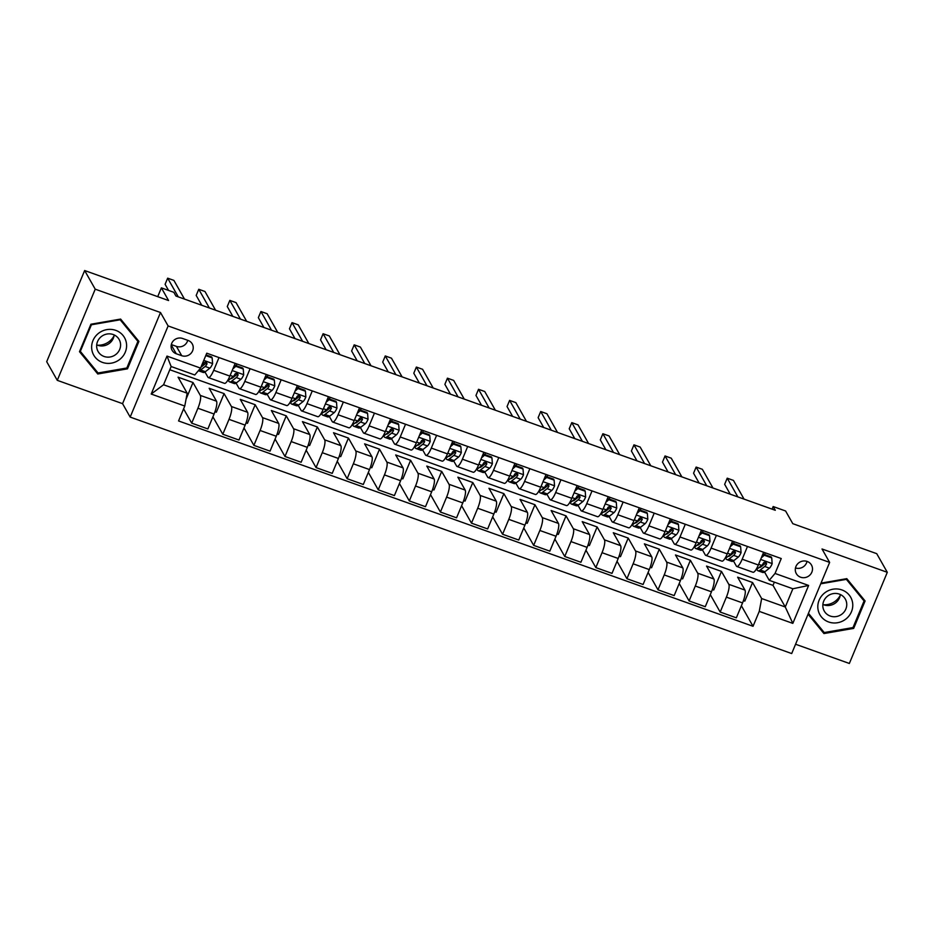 <?xml version="1.0" encoding="UTF-8"?>
<svg xmlns="http://www.w3.org/2000/svg" width="934" height="934" viewBox="0 0 934 934"><rect width="100%" height="100%" fill="white"/><g stroke="black" fill="none" stroke-linecap="round" stroke-linejoin="round"><path stroke-width="1.4" d="M807.174 561.451A8.71 8.266 150.4 0 0 796.317 573.628A8.71 8.266 150.4 0 0 810.292 574.655A8.71 8.266 150.4 0 0 807.174 561.451M795.57 644.238L849.356 663.467L887.3 572.308L876.722 553.664L792.791 523.67L785.599 510.991L773.165 506.543L772.079 509.135M130.176 417.089L791.693 653.555L829.637 562.396L168.12 325.943L130.176 417.089L122.564 403.663L160.496 312.516L95.221 289.178L57.278 380.336L122.564 403.663M57.278 380.336L46.7 361.692L84.644 270.533L168.575 300.538L161.384 287.859L157.718 296.662M95.221 289.178L84.644 270.533M161.384 287.859L173.817 292.307L175.931 296.031L775.278 510.279L773.165 506.543M176.257 353.752L181.721 355.702A8.441 8.009 150.4 0 0 192.241 343.899A8.441 8.009 150.4 0 0 188.084 340.431L182.609 338.482A8.441 8.009 150.4 0 0 172.09 350.285A8.441 8.009 150.4 0 0 176.257 353.752L171.249 344.926M184.769 406.045L151.203 394.043L166.988 356.099L200.565 368.101L194.774 374.978L171.144 366.525L163.555 384.761L187.185 393.202L184.769 406.045L178.569 420.942L753.038 626.294L741.374 605.734M169.801 369.747L773.013 585.373L785.284 606.995L792.873 588.77L769.242 580.318L775.045 573.453L781.244 558.544L206.764 353.192L200.565 368.101M775.045 573.453L808.611 585.455L792.826 623.387L759.249 611.385L753.038 626.294M160.496 312.516L168.12 325.943M887.3 572.308L822.013 548.982L829.637 562.396M769.242 580.318L764.537 572.017M747.48 546.472L742.18 559.209A10.893 2.65 109.7 0 1 736.821 566.483A10.893 2.65 109.7 0 1 736.377 566.074L733.447 560.914M716.39 535.357L711.089 548.095A10.893 2.65 109.7 0 1 705.73 555.368A10.893 2.65 109.7 0 1 705.298 554.959L702.368 549.799M685.299 524.254L679.999 536.98A10.893 2.65 109.7 0 1 674.64 544.253A10.893 2.65 109.7 0 1 674.208 543.857L671.277 538.684M654.22 513.14L648.92 525.865A10.893 2.65 109.7 0 1 643.561 533.139A10.893 2.65 109.7 0 1 643.117 532.742L640.187 527.57M623.13 502.025L617.829 514.762A10.893 2.65 109.7 0 1 612.471 522.036A10.893 2.65 109.7 0 1 612.039 521.627L609.108 516.467M592.039 490.91L586.739 503.648A10.893 2.65 109.7 0 1 581.38 510.921A10.893 2.65 109.7 0 1 580.948 510.513L578.018 505.352M560.96 479.807L555.66 492.533A10.893 2.65 109.7 0 1 550.301 499.807A10.893 2.65 109.7 0 1 549.869 499.41L546.927 494.238M529.87 468.693L524.569 481.419A10.893 2.65 109.7 0 1 519.211 488.692A10.893 2.65 109.7 0 1 518.779 488.295L515.848 483.123M498.779 457.578L493.491 470.316A10.893 2.65 109.7 0 1 488.132 477.589A10.893 2.65 109.7 0 1 487.688 477.181L484.758 472.02M467.701 446.464L462.4 459.201A10.893 2.65 109.7 0 1 457.041 466.475A10.893 2.65 109.7 0 1 456.609 466.066L453.667 460.906M436.61 435.361L431.31 448.087A10.893 2.65 109.7 0 1 425.951 455.36A10.893 2.65 109.7 0 1 425.519 454.963L422.588 449.791M405.531 424.246L400.231 436.972A10.893 2.65 109.7 0 1 394.872 444.245A10.893 2.65 109.7 0 1 394.428 443.848L391.498 438.676M374.441 413.132L369.14 425.857A10.893 2.65 109.7 0 1 363.781 433.131A10.893 2.65 109.7 0 1 363.349 432.734L360.419 427.562M343.35 402.017L338.05 414.754A10.893 2.65 109.7 0 1 332.691 422.028A10.893 2.65 109.7 0 1 332.259 421.619L329.328 416.459M312.271 390.902L306.971 403.64A10.893 2.65 109.7 0 1 301.612 410.913A10.893 2.65 109.7 0 1 301.168 410.505L298.238 405.344M281.181 379.799L275.88 392.525A10.893 2.65 109.7 0 1 270.521 399.799A10.893 2.65 109.7 0 1 270.089 399.402L267.159 394.23M250.09 368.685L244.79 381.411A10.893 2.65 109.7 0 1 239.431 388.684A10.893 2.65 109.7 0 1 238.999 388.287L236.068 383.115M219.011 357.57L213.711 370.308A10.893 2.65 109.7 0 1 208.352 377.581A10.893 2.65 109.7 0 1 207.908 377.173L204.978 372.012M773.013 585.373L774.356 582.151M186.053 399.203L192.999 382.508L178.079 377.173L187.185 393.202M192.999 382.508L200.32 395.409A10.893 2.65 109.7 0 1 197.915 408.24L191.715 423.149L183.601 408.847M214.96 411.719L216.349 412.209L224.09 393.611L209.169 388.275L216.49 401.176A10.893 2.65 109.7 0 1 214.084 414.019L207.873 428.928L191.715 423.149M224.09 393.611L231.41 406.512A10.893 2.65 109.7 0 1 229.005 419.354L222.794 434.252L212.905 416.833M246.051 422.833L247.44 423.324L255.18 404.726L240.26 399.39L247.58 412.291A10.893 2.65 109.7 0 1 245.163 425.133L238.964 440.031L222.794 434.252M255.18 404.726L262.501 417.626A10.893 2.65 109.7 0 1 260.084 430.469L253.885 445.366L243.996 427.947M277.129 433.948L278.519 434.438L286.259 415.84L271.339 410.505L278.659 423.406A10.893 2.65 109.7 0 1 276.254 436.248L270.054 451.145L253.885 445.366M286.259 415.84L293.58 428.741A10.893 2.65 109.7 0 1 291.175 441.572L284.975 456.481L275.086 439.05M308.22 445.051L309.609 445.553L317.35 426.955L302.429 421.619L309.749 434.52A10.893 2.65 109.7 0 1 307.344 447.351L301.133 462.26L284.975 456.481M317.35 426.955L324.67 439.856A10.893 2.65 109.7 0 1 322.265 452.686L316.054 467.595L306.165 450.165M339.311 456.166L340.7 456.668L348.44 438.058L333.52 432.734L340.84 445.635A10.893 2.65 109.7 0 1 338.423 458.466L332.224 473.375L316.054 467.595M348.44 438.058L355.761 450.959A10.893 2.65 109.7 0 1 353.344 463.801L347.144 478.71L337.256 461.279M370.389 467.28L371.779 467.771L379.519 449.172L364.599 443.837L371.919 456.738A10.893 2.65 109.7 0 1 369.514 469.58L363.303 484.477L347.144 478.71M379.519 449.172L386.839 462.073A10.893 2.65 109.7 0 1 384.434 474.916L378.235 489.813L368.346 472.394M401.48 478.395L402.869 478.885L410.61 460.287L395.689 454.951L403.009 467.852A10.893 2.65 109.7 0 1 400.604 480.695L394.393 495.592L378.235 489.813M410.61 460.287L417.93 473.188A10.893 2.65 109.7 0 1 415.525 486.03L409.314 500.928L399.425 483.508M432.57 489.498L433.948 490L441.7 471.401L426.78 466.066L434.1 478.967A10.893 2.65 109.7 0 1 431.683 491.798L425.484 506.707L409.314 500.928M441.7 471.401L449.021 484.302A10.893 2.65 109.7 0 1 446.604 497.133L440.404 512.042L430.516 494.611M463.649 500.612L465.039 501.114L472.779 482.516L457.858 477.181L465.179 490.081A10.893 2.65 109.7 0 1 462.774 502.912L456.563 517.821L440.404 512.042M472.779 482.516L480.099 495.417A10.893 2.65 109.7 0 1 477.694 508.248L471.483 523.157L461.606 505.726M494.74 511.727L496.129 512.217L503.87 493.619L488.949 488.284L496.269 501.184A10.893 2.65 109.7 0 1 493.853 514.027L487.653 528.936L471.483 523.157M503.87 493.619L511.19 506.52A10.893 2.65 109.7 0 1 508.785 519.362L502.574 534.26L492.685 516.841M525.83 522.842L527.208 523.332L534.96 504.734L520.028 499.398L527.348 512.299A10.893 2.65 109.7 0 1 524.943 525.141L518.744 540.039L502.574 534.26M534.96 504.734L542.28 517.634A10.893 2.65 109.7 0 1 539.864 530.477L533.664 545.374L523.776 527.955M556.909 533.956L558.298 534.446L566.039 515.848L551.118 510.513L558.439 523.414A10.893 2.65 109.7 0 1 556.034 536.256L549.822 551.153L533.664 545.374M566.039 515.848L573.359 528.749A10.893 2.65 109.7 0 1 570.954 541.58L564.743 556.489L554.854 539.058M588 545.059L589.389 545.561L597.13 526.963L582.209 521.627L589.529 534.528A10.893 2.65 109.7 0 1 587.112 547.359L580.913 562.268L564.743 556.489M597.13 526.963L604.45 539.864A10.893 2.65 109.7 0 1 602.033 552.694L595.834 567.603L585.945 550.173M619.09 556.174L620.468 556.676L628.208 538.066L613.288 532.742L620.608 545.643A10.893 2.65 109.7 0 1 618.203 558.474L612.004 573.383L595.834 567.603M628.208 538.066L635.529 550.967A10.893 2.65 109.7 0 1 633.124 563.809L626.924 578.718L617.035 561.287M650.169 567.288L651.558 567.779L659.299 549.18L644.378 543.845L651.699 556.746A10.893 2.65 109.7 0 1 649.293 569.588L643.082 584.486L626.924 578.718M659.299 549.18L666.619 562.081A10.893 2.65 109.7 0 1 664.214 574.924L658.003 589.821L648.114 572.402M681.26 578.403L682.649 578.893L690.389 560.295L675.469 554.959L682.789 567.86A10.893 2.65 109.7 0 1 680.372 580.703L674.173 595.6L658.003 589.821M690.389 560.295L697.71 573.196A10.893 2.65 109.7 0 1 695.293 586.027L689.094 600.936L679.205 583.505M712.338 589.506L713.728 590.008L721.468 571.41L706.548 566.074L713.868 578.975A10.893 2.65 109.7 0 1 711.463 591.806L705.263 606.715L689.094 600.936M721.468 571.41L728.789 584.31A10.893 2.65 109.7 0 1 726.383 597.141L720.184 612.05L710.295 594.619M743.429 600.62L744.818 601.122L752.559 582.512L737.638 577.189L744.958 590.09A10.893 2.65 109.7 0 1 742.553 602.92L736.342 617.829L720.184 612.05M752.559 582.512L761.654 598.554L785.284 606.995L792.826 623.387M235.17 363.349L229.869 376.075A10.893 2.65 109.7 0 1 224.51 383.36L208.352 377.581M266.26 374.464L260.96 387.19A10.893 2.65 109.7 0 1 255.601 394.463L239.431 388.684M297.351 385.579L292.05 398.304A10.893 2.65 109.7 0 1 286.691 405.578L270.521 399.799M328.429 396.681L323.129 409.419A10.893 2.65 109.7 0 1 317.77 416.692L301.612 410.913M359.52 407.796L354.219 420.534A10.893 2.65 109.7 0 1 348.861 427.807L332.691 422.028M390.599 418.911L385.31 431.636A10.893 2.65 109.7 0 1 379.951 438.91L363.781 433.131M421.689 430.025L416.389 442.751A10.893 2.65 109.7 0 1 411.03 450.025L394.872 444.245M452.78 441.128L447.479 453.866A10.893 2.65 109.7 0 1 442.121 461.139L425.951 455.36M483.859 452.243L478.558 464.98A10.893 2.65 109.7 0 1 473.199 472.254L457.041 466.475M514.949 463.357L509.649 476.083A10.893 2.65 109.7 0 1 504.29 483.357L488.132 477.589M546.04 474.472L540.739 487.198A10.893 2.65 109.7 0 1 535.38 494.471L519.211 488.692M577.119 485.587L571.818 498.312A10.893 2.65 109.7 0 1 566.459 505.586L550.301 499.807M608.209 496.69L602.909 509.427A10.893 2.65 109.7 0 1 597.55 516.7L581.38 510.921M639.3 507.804L633.999 520.542A10.893 2.65 109.7 0 1 628.64 527.815L612.471 522.036M670.379 518.919L665.078 531.644A10.893 2.65 109.7 0 1 659.719 538.918L643.561 533.139M701.469 530.033L696.169 542.759A10.893 2.65 109.7 0 1 690.81 550.033L674.64 544.253M732.548 541.136L727.259 553.874A10.893 2.65 109.7 0 1 721.9 561.147L705.73 555.368M759.249 611.385L761.654 598.554M763.638 552.251L758.338 564.988A10.893 2.65 109.7 0 1 752.979 572.262L736.821 566.483M171.144 366.525L166.988 356.099M163.555 384.761L151.203 394.043M808.611 585.455L792.873 588.77M171.331 344.564L176.433 346.386A8.441 8.009 150.4 0 0 187.722 340.303M795.476 567.942A8.71 8.266 150.4 0 0 807.023 561.392M97.778 373.985L127.491 368.837L138.909 341.389L120.626 319.078L90.913 324.226L79.483 351.686L97.778 373.985L96.26 370.81M808.073 614.198L823.951 633.556L853.664 628.407L865.094 600.959L846.799 578.66L821.009 583.131M79.752 351.044L95.992 370.856M126.907 367.821L127.491 368.837M808.342 613.556L822.434 630.38M853.081 627.391L853.664 628.407M822.177 630.427L823.951 633.556M205.772 355.597L212.17 357.885L212.602 363.7A7.215 1.763 109.7 0 1 209.881 368.148L205.398 371.697A20.828 5.079 109.7 0 1 203.168 372.433L198.452 370.74A20.828 5.079 -70.3 0 0 200.682 370.016L205.153 366.455A7.215 1.763 -70.3 0 0 207.056 363.77L206.075 361.797L204.079 362.707A7.215 1.763 109.7 0 1 202.164 365.392L201.452 365.953M203.145 365.486A17.291 4.215 109.7 0 1 203.192 364.213M212.17 357.885L211.621 356.916L206.052 354.92M178.277 296.872L167.665 278.169L173.887 280.387L184.5 299.102M207.056 363.77L206.449 362.696A3.678 0.899 109.7 0 1 205.97 363.244L201.487 366.805A17.291 4.215 109.7 0 1 200.95 367.179M168.564 290.427L165.096 284.321L167.665 278.169M243.26 369L242.712 368.031L235.251 365.357L235.8 366.326L243.26 369L243.692 374.814A7.215 1.763 109.7 0 1 240.96 379.262L236.489 382.812A20.828 5.079 109.7 0 1 234.259 383.547L229.53 381.854A20.828 5.079 -70.3 0 0 231.76 381.13L236.244 377.569A7.215 1.763 -70.3 0 0 238.147 374.884L237.154 372.911L235.158 373.81A7.215 1.763 109.7 0 1 233.255 376.495L228.783 380.056A20.828 5.079 109.7 0 1 227.487 380.792M234.224 376.6A17.291 4.215 109.7 0 1 234.271 375.328M236.244 365.719A17.291 4.215 109.7 0 1 236.816 363.933M235.8 366.326L232.835 368.965M233.804 366.653L235.251 365.357M209.368 307.987L198.755 289.283L204.966 291.501L215.579 310.205M228.398 380.336A20.828 5.079 -70.3 0 0 229.53 381.854M238.147 374.884L237.54 373.81A3.678 0.899 109.7 0 1 237.049 374.359L232.578 377.92A17.291 4.215 109.7 0 1 230.721 378.515L230.721 378.515M201.767 305.266L196.187 295.436L198.755 289.283M274.339 380.115L273.79 379.146L266.33 376.472L266.879 377.441L274.339 380.115L274.783 385.929A7.215 1.763 109.7 0 1 272.051 390.365L267.579 393.926A20.828 5.079 109.7 0 1 265.349 394.65L260.621 392.969A20.828 5.079 -70.3 0 0 262.851 392.233L267.322 388.684A7.215 1.763 -70.3 0 0 269.237 385.987L268.245 384.014L266.248 384.925A7.215 1.763 109.7 0 1 264.345 387.61L259.862 391.171A20.828 5.079 109.7 0 1 258.566 391.895M265.314 387.715A17.291 4.215 109.7 0 1 265.361 386.431M267.334 376.834A17.291 4.215 109.7 0 1 267.895 375.048M266.879 377.441L263.925 380.08M264.882 377.756L266.33 376.472M240.447 319.101L229.834 300.386L236.057 302.616L246.669 321.319M259.477 391.451A20.828 5.079 -70.3 0 0 260.621 392.969M269.237 385.987L268.618 384.925A3.678 0.899 109.7 0 1 268.14 385.473L263.657 389.023A17.291 4.215 109.7 0 1 261.812 389.63A17.291 4.215 109.7 0 1 261.8 389.63M232.858 316.381L227.277 306.55L229.834 300.386M305.43 391.218L304.881 390.249L297.421 387.587L297.969 388.556L305.43 391.218L305.862 397.032A7.215 1.763 109.7 0 1 303.141 401.48L298.658 405.041A20.828 5.079 109.7 0 1 296.428 405.765L291.712 404.083A20.828 5.079 -70.3 0 0 293.93 403.348L298.413 399.787A7.215 1.763 -70.3 0 0 300.316 397.102L299.335 395.129L297.339 396.039A7.215 1.763 109.7 0 1 295.424 398.725L290.953 402.285A20.828 5.079 109.7 0 1 289.657 403.009M296.405 398.83A17.291 4.215 109.7 0 1 296.452 397.545M298.413 387.937A17.291 4.215 109.7 0 1 298.985 386.162M297.969 388.556L295.004 391.194M295.973 388.871L297.421 387.587M271.537 330.216L260.925 311.501L267.136 313.731L277.76 332.434M290.567 402.566A20.828 5.079 -70.3 0 0 291.712 404.083M300.316 397.102L299.709 396.028A3.678 0.899 109.7 0 1 299.23 396.588L294.747 400.137A17.291 4.215 109.7 0 1 292.902 400.744A17.291 4.215 109.7 0 1 292.891 400.744M263.937 327.495L258.356 317.665L260.925 311.501M336.52 402.332L335.971 401.363L328.499 398.701L329.06 399.67L336.52 402.332L336.952 408.146A7.215 1.763 109.7 0 1 334.22 412.594L329.749 416.155A20.828 5.079 109.7 0 1 327.519 416.879L322.79 415.186A20.828 5.079 -70.3 0 0 325.02 414.462L329.504 410.902A7.215 1.763 -70.3 0 0 331.407 408.216L330.414 406.243L328.418 407.154A7.215 1.763 109.7 0 1 326.515 409.839L322.043 413.388A20.828 5.079 109.7 0 1 320.736 414.124M327.484 409.944A17.291 4.215 109.7 0 1 327.53 408.66M329.504 399.052A17.291 4.215 109.7 0 1 330.064 397.277M329.06 399.67L326.094 402.297M327.063 399.986L328.499 398.701M302.628 341.319L292.015 322.615L298.226 324.834L308.839 343.549M321.646 413.68A20.828 5.079 -70.3 0 0 322.79 415.186M331.407 408.216L330.799 407.142A3.678 0.899 109.7 0 1 330.309 407.691L325.838 411.252A17.291 4.215 109.7 0 1 323.981 411.859L323.981 411.859M295.027 338.61L289.447 328.78L292.015 322.615M126.452 343.385A17.699 16.8 150.4 0 0 106.803 329.632A17.699 16.8 150.4 0 0 91.789 349.386A17.699 16.8 150.4 0 0 111.426 363.139A17.699 16.8 150.4 0 0 126.452 343.385M120.486 343.443A12.119 11.5 150.4 0 0 119.155 339.521A12.119 11.5 150.4 0 0 104.923 334.582A12.119 11.5 150.4 0 0 96.751 347.553A12.119 11.5 150.4 0 0 98.082 351.488A12.119 11.5 150.4 0 0 112.302 356.414A12.119 11.5 150.4 0 0 120.486 343.443M120.393 319.124L137.905 341.4L126.837 367.996L98.047 372.981L80.324 351.371L91.404 324.775L120.182 319.79L137.905 341.4M79.915 350.647L80.324 351.371M114.041 335.831A17.022 16.158 -29.6 0 1 97.533 345.206M114.17 334.944A12.119 11.5 -29.6 0 1 96.704 344.856M840.226 595.413A17.022 16.158 -29.6 0 1 823.706 604.777M828.621 621.974A17.699 16.8 150.4 0 0 851.458 611.735A17.699 16.8 150.4 0 0 841.954 589.949A17.699 16.8 150.4 0 0 819.13 600.177A17.699 16.8 150.4 0 0 828.621 621.974M830.233 616.043A12.119 11.5 150.4 0 0 843.682 612.482A12.119 11.5 150.4 0 0 845.328 599.103A12.119 11.5 150.4 0 0 839.351 594.117A12.119 11.5 150.4 0 0 825.901 597.667A12.119 11.5 150.4 0 0 824.255 611.058A12.119 11.5 150.4 0 0 830.233 616.043M840.343 594.526A12.119 11.5 -29.6 0 1 823.87 604.847A12.119 11.5 -29.6 0 1 822.877 604.438M846.578 578.695L864.078 600.971L853.011 627.566L824.22 632.551L808.447 613.311M820.729 583.808L846.367 579.36L864.078 600.971M367.599 413.447L367.05 412.478L359.59 409.804L360.139 410.773L367.599 413.447L368.043 419.261A7.215 1.763 109.7 0 1 365.311 423.709L360.828 427.258A20.828 5.079 109.7 0 1 358.609 427.994L353.881 426.301A20.828 5.079 -70.3 0 0 356.111 425.577L360.582 422.016A7.215 1.763 -70.3 0 0 362.497 419.331L361.505 417.358L359.508 418.257A7.215 1.763 109.7 0 1 357.605 420.954L353.122 424.503A20.828 5.079 109.7 0 1 351.826 425.239M358.574 421.047A17.291 4.215 109.7 0 1 358.621 419.775M360.582 410.166A17.291 4.215 109.7 0 1 361.154 408.38M360.139 410.773L357.185 413.412M358.142 411.1L359.59 409.804M333.707 352.433L323.094 333.73L329.317 335.948L339.929 354.651M352.737 424.783A20.828 5.079 -70.3 0 0 353.881 426.301M362.497 419.331L361.878 418.257A3.678 0.899 109.7 0 1 361.4 418.806L356.916 422.366A17.291 4.215 109.7 0 1 355.072 422.974A17.291 4.215 109.7 0 1 355.06 422.962M326.106 349.713L320.537 339.883L323.094 333.73M398.69 424.561L398.141 423.592L390.681 420.919L391.229 421.888L398.69 424.561L399.122 430.376A7.215 1.763 109.7 0 1 396.401 434.812L391.918 438.373A20.828 5.079 109.7 0 1 389.688 439.108L384.971 437.416A20.828 5.079 -70.3 0 0 387.19 436.68L391.673 433.131A7.215 1.763 -70.3 0 0 393.576 430.446L392.595 428.472L390.599 429.371A7.215 1.763 109.7 0 1 388.684 432.057L384.213 435.618A20.828 5.079 109.7 0 1 382.917 436.353M389.665 432.162A17.291 4.215 109.7 0 1 389.7 430.878M391.673 421.281A17.291 4.215 109.7 0 1 392.245 419.494M391.229 421.888L388.264 424.526M389.233 422.215L390.681 420.919M364.797 363.548L354.184 344.844L360.396 347.063L371.02 365.766M383.827 435.898A20.828 5.079 -70.3 0 0 384.971 437.416M393.576 430.446L392.969 429.371A3.678 0.899 109.7 0 1 392.49 429.92L388.007 433.469A17.291 4.215 109.7 0 1 386.162 434.077A17.291 4.215 109.7 0 1 386.151 434.077M357.197 360.828L351.616 350.997L354.184 344.844M429.78 435.664L429.22 434.695L421.759 432.033L422.32 433.002L429.78 435.664L430.212 441.49A7.215 1.763 109.7 0 1 427.48 445.927L423.009 449.488A20.828 5.079 109.7 0 1 420.779 450.211L416.05 448.53A20.828 5.079 -70.3 0 0 418.28 447.795L422.763 444.245A7.215 1.763 -70.3 0 0 424.666 441.548L423.674 439.575L421.678 440.486A7.215 1.763 109.7 0 1 419.775 443.171L415.291 446.732A20.828 5.079 109.7 0 1 413.995 447.456M420.744 443.276A17.291 4.215 109.7 0 1 420.79 441.992M422.763 432.384A17.291 4.215 109.7 0 1 423.324 430.609M422.32 433.002L419.354 435.641M420.312 433.318L421.759 432.033M395.888 374.662L385.263 355.947L391.486 358.177L402.099 376.881M414.906 447.012A20.828 5.079 -70.3 0 0 416.05 448.53M424.666 441.548L424.059 440.474A3.678 0.899 109.7 0 1 423.569 441.035L419.097 444.584A17.291 4.215 109.7 0 1 417.241 445.191L417.241 445.191M388.287 371.942L382.707 362.112L385.263 355.947M460.859 446.779L460.31 445.81L452.85 443.148L453.399 444.117L460.859 446.779L461.303 452.593A7.215 1.763 109.7 0 1 458.571 457.041L454.087 460.602A20.828 5.079 109.7 0 1 451.869 461.326L447.141 459.633A20.828 5.079 -70.3 0 0 449.371 458.909L453.842 455.348A7.215 1.763 -70.3 0 0 455.745 452.663L454.765 450.69L452.768 451.601A7.215 1.763 109.7 0 1 450.865 454.286L446.382 457.847A20.828 5.079 109.7 0 1 445.086 458.571M451.834 454.391A17.291 4.215 109.7 0 1 451.881 453.107M453.842 443.498A17.291 4.215 109.7 0 1 454.414 441.724M453.399 444.117L450.433 446.756M451.402 444.432L452.85 443.148M426.966 385.765L416.354 367.062L422.577 369.28L433.189 387.995M445.997 458.127A20.828 5.079 -70.3 0 0 447.141 459.633M455.745 452.663L455.138 451.589A3.678 0.899 109.7 0 1 454.66 452.138L450.176 455.699A17.291 4.215 109.7 0 1 448.332 456.306A17.291 4.215 109.7 0 1 448.32 456.306M419.366 383.057L413.797 373.226L416.354 367.062M491.949 457.893L491.401 456.924L483.94 454.263L484.489 455.232L491.949 457.893L492.381 463.708A7.215 1.763 109.7 0 1 489.661 468.156L485.178 471.705A20.828 5.079 109.7 0 1 482.948 472.441L478.22 470.748A20.828 5.079 -70.3 0 0 480.45 470.024L484.933 466.463A7.215 1.763 -70.3 0 0 486.836 463.778L485.843 461.805L483.847 462.704A7.215 1.763 109.7 0 1 481.944 465.401L477.472 468.95A20.828 5.079 109.7 0 1 476.177 469.685M482.913 465.494A17.291 4.215 109.7 0 1 482.96 464.221M484.933 454.613A17.291 4.215 109.7 0 1 485.505 452.827M484.489 455.232L481.524 457.858M482.493 455.547L483.94 454.263M458.057 396.88L447.444 378.177L453.655 380.395L464.268 399.11M477.087 469.242A20.828 5.079 -70.3 0 0 478.22 470.748M486.836 463.778L486.229 462.704A3.678 0.899 109.7 0 1 485.738 463.252L481.267 466.813A17.291 4.215 109.7 0 1 479.422 467.42A17.291 4.215 109.7 0 1 479.411 467.409M450.457 394.171L444.876 384.329L447.444 378.177M523.028 469.008L522.48 468.039L515.019 465.365L515.568 466.335L523.028 469.008L523.472 474.822A7.215 1.763 109.7 0 1 520.74 479.259L516.269 482.82A20.828 5.079 109.7 0 1 514.039 483.555L509.31 481.862A20.828 5.079 -70.3 0 0 511.54 481.127L516.023 477.578A7.215 1.763 -70.3 0 0 517.926 474.892L516.934 472.919L514.938 473.818A7.215 1.763 109.7 0 1 513.035 476.503L508.551 480.064A20.828 5.079 109.7 0 1 507.255 480.8M514.004 476.609A17.291 4.215 109.7 0 1 514.05 475.324M516.023 465.727A17.291 4.215 109.7 0 1 516.584 463.941M515.568 466.335L512.614 468.973M513.572 466.661L515.019 465.365M489.147 407.995L478.523 389.291L484.746 391.509L495.359 410.213M508.166 480.345A20.828 5.079 -70.3 0 0 509.31 481.862M517.926 474.892L517.319 473.818A3.678 0.899 109.7 0 1 516.829 474.367L512.357 477.928A17.291 4.215 109.7 0 1 510.501 478.523A17.291 4.215 109.7 0 1 510.489 478.523M481.547 405.274L475.966 395.444L478.523 389.291M554.119 480.123L553.57 479.142L546.11 476.48L546.659 477.449L554.119 480.123L554.551 485.937A7.215 1.763 109.7 0 1 551.831 490.373L547.347 493.934A20.828 5.079 109.7 0 1 545.117 494.658L540.401 492.977A20.828 5.079 -70.3 0 0 542.631 492.241L547.102 488.692A7.215 1.763 -70.3 0 0 549.005 485.995L548.024 484.022L546.028 484.933A7.215 1.763 109.7 0 1 544.125 487.618L539.642 491.179A20.828 5.079 109.7 0 1 538.346 491.903M545.094 487.723A17.291 4.215 109.7 0 1 545.141 486.439M547.102 476.842A17.291 4.215 109.7 0 1 547.674 475.056M546.659 477.449L543.693 480.088M544.662 477.764L546.11 476.48M520.226 419.109L509.614 400.394L515.837 402.624L526.449 421.327M539.257 491.459A20.828 5.079 -70.3 0 0 540.401 492.977M549.005 485.995L548.398 484.921A3.678 0.899 109.7 0 1 547.919 485.482L543.436 489.031A17.291 4.215 109.7 0 1 541.592 489.638A17.291 4.215 109.7 0 1 541.58 489.638M512.626 416.389L507.045 406.559L509.614 400.394M585.209 491.226L584.661 490.257L577.2 487.595L577.749 488.564L585.209 491.226L585.641 497.04A7.215 1.763 109.7 0 1 582.921 501.488L578.438 505.049A20.828 5.079 109.7 0 1 576.208 505.773L571.48 504.08A20.828 5.079 -70.3 0 0 573.709 503.356L578.193 499.795A7.215 1.763 -70.3 0 0 580.096 497.11L579.103 495.137L577.107 496.047A7.215 1.763 109.7 0 1 575.204 498.733L570.732 502.294A20.828 5.079 109.7 0 1 569.436 503.017M576.173 498.838A17.291 4.215 109.7 0 1 576.22 497.553M578.193 487.945A17.291 4.215 109.7 0 1 578.765 486.17M577.749 488.564L574.784 491.202M575.753 488.879L577.2 487.595M551.317 430.212L540.704 411.509L546.915 413.739L557.528 432.442M570.347 502.574A20.828 5.079 -70.3 0 0 571.48 504.08M580.096 497.11L579.489 496.036A3.678 0.899 109.7 0 1 578.998 496.584L574.527 500.145A17.291 4.215 109.7 0 1 572.67 500.752L572.67 500.752M543.716 427.503L538.136 417.673L540.704 411.509M616.288 502.34L615.74 501.371L608.279 498.709L608.828 499.678L616.288 502.34L616.732 508.154A7.215 1.763 109.7 0 1 614 512.603L609.528 516.152A20.828 5.079 109.7 0 1 607.298 516.887L602.57 515.194A20.828 5.079 -70.3 0 0 604.8 514.471L609.272 510.91A7.215 1.763 -70.3 0 0 611.186 508.224L610.194 506.251L608.197 507.162A7.215 1.763 109.7 0 1 606.294 509.847L601.811 513.396A20.828 5.079 109.7 0 1 600.515 514.132M607.263 509.952A17.291 4.215 109.7 0 1 607.31 508.668M609.283 499.06A17.291 4.215 109.7 0 1 609.844 497.273M608.828 499.678L605.874 502.305M606.831 499.994L608.279 498.709M582.407 441.327L571.783 422.623L578.006 424.842L588.618 443.557M601.426 513.688A20.828 5.079 -70.3 0 0 602.57 515.194M611.186 508.224L610.579 507.15A3.678 0.899 109.7 0 1 610.089 507.699L605.617 511.26A17.291 4.215 109.7 0 1 603.761 511.867A17.291 4.215 109.7 0 1 603.749 511.855M574.807 438.618L569.226 428.776L571.783 422.623M647.379 513.455L646.83 512.486L639.37 509.812L639.918 510.781L647.379 513.455L647.811 519.269A7.215 1.763 109.7 0 1 645.09 523.717L640.607 527.266A20.828 5.079 109.7 0 1 638.377 528.002L633.661 526.309A20.828 5.079 -70.3 0 0 635.891 525.585L640.362 522.024A7.215 1.763 -70.3 0 0 642.265 519.339L641.284 517.366L639.288 518.265A7.215 1.763 109.7 0 1 637.373 520.962L632.902 524.511A20.828 5.079 109.7 0 1 631.606 525.247M638.354 521.055A17.291 4.215 109.7 0 1 638.401 519.783M640.362 510.174A17.291 4.215 109.7 0 1 640.934 508.388M639.918 510.781L636.953 513.42M637.922 511.108L639.37 509.812M613.486 452.441L602.874 433.738L609.096 435.956L619.709 454.66M632.516 524.791A20.828 5.079 -70.3 0 0 633.661 526.309M642.265 519.339L641.658 518.265A3.678 0.899 109.7 0 1 641.179 518.814L636.696 522.375A17.291 4.215 109.7 0 1 634.851 522.982A17.291 4.215 109.7 0 1 634.84 522.97M605.886 449.721L600.305 439.891L602.874 433.738M678.469 524.569L677.921 523.6L670.46 520.927L671.009 521.896L678.469 524.569L678.901 530.384A7.215 1.763 109.7 0 1 676.169 534.82L671.698 538.381A20.828 5.079 109.7 0 1 669.468 539.105L664.739 537.424A20.828 5.079 -70.3 0 0 666.969 536.688L671.453 533.139A7.215 1.763 -70.3 0 0 673.356 530.442L672.363 528.469L670.367 529.38A7.215 1.763 109.7 0 1 668.464 532.065L663.992 535.626A20.828 5.079 109.7 0 1 662.685 536.349M669.433 532.17A17.291 4.215 109.7 0 1 669.48 530.886M671.453 521.289A17.291 4.215 109.7 0 1 672.025 519.502M671.009 521.896L668.043 524.534M669.013 522.211L670.46 520.927M644.577 463.556L633.964 444.841L640.175 447.071L650.788 465.774M663.607 535.906A20.828 5.079 -70.3 0 0 664.739 537.424M673.356 530.442L672.749 529.38A3.678 0.899 109.7 0 1 672.258 529.928L667.787 533.477A17.291 4.215 109.7 0 1 665.93 534.085L665.93 534.085M636.976 460.836L631.396 451.005L633.964 444.841M709.548 535.672L708.999 534.703L701.539 532.041L702.088 533.01L709.548 535.672L709.992 541.498A7.215 1.763 109.7 0 1 707.26 545.935L702.788 549.496A20.828 5.079 109.7 0 1 700.558 550.219L695.83 548.538A20.828 5.079 -70.3 0 0 698.06 547.803L702.531 544.242A7.215 1.763 -70.3 0 0 704.446 541.557L703.454 539.583L701.457 540.494A7.215 1.763 109.7 0 1 699.554 543.179L695.071 546.74A20.828 5.079 109.7 0 1 693.775 547.464M700.523 543.284A17.291 4.215 109.7 0 1 700.57 542M702.543 532.392A17.291 4.215 109.7 0 1 703.104 530.617M702.088 533.01L699.134 535.649M700.091 533.326L701.539 532.041M675.656 474.67L665.043 455.955L671.266 458.185L681.878 476.889M694.686 547.02A20.828 5.079 -70.3 0 0 695.83 548.538M704.446 541.557L703.827 540.482A3.678 0.899 109.7 0 1 703.349 541.043L698.865 544.592A17.291 4.215 109.7 0 1 697.021 545.199A17.291 4.215 109.7 0 1 697.009 545.199M668.067 471.95L662.486 462.12L665.043 455.955M740.639 546.787L740.09 545.818L732.63 543.156L733.178 544.125L740.639 546.787L741.071 552.601A7.215 1.763 109.7 0 1 738.35 557.049L733.867 560.61A20.828 5.079 109.7 0 1 731.637 561.334L726.921 559.641A20.828 5.079 -70.3 0 0 729.139 558.917L733.622 555.356A7.215 1.763 -70.3 0 0 735.525 552.671L734.544 550.698L732.548 551.609A7.215 1.763 109.7 0 1 730.633 554.294L726.162 557.855A20.828 5.079 109.7 0 1 724.866 558.579M731.614 554.399A17.291 4.215 109.7 0 1 731.649 553.115M733.622 543.506A17.291 4.215 109.7 0 1 734.194 541.732M733.178 544.125L730.213 546.752M731.182 544.44L732.63 543.156M706.746 485.773L696.134 467.07L702.345 469.288L712.969 488.003M725.776 558.135A20.828 5.079 -70.3 0 0 726.921 559.641M735.525 552.671L734.918 551.597A3.678 0.899 109.7 0 1 734.439 552.146L729.956 555.707A17.291 4.215 109.7 0 1 728.111 556.314A17.291 4.215 109.7 0 1 728.1 556.314M699.146 483.065L693.565 473.234L696.134 467.07M771.729 557.902L771.169 556.933L763.708 554.259L764.269 555.24L771.729 557.902L772.161 563.716A7.215 1.763 109.7 0 1 769.429 568.164L764.958 571.713A20.828 5.079 109.7 0 1 762.728 572.449L757.999 570.756A20.828 5.079 -70.3 0 0 760.229 570.032L764.712 566.471A7.215 1.763 -70.3 0 0 766.616 563.786L765.623 561.813L763.627 562.712A7.215 1.763 109.7 0 1 761.724 565.409L757.24 568.958A20.828 5.079 109.7 0 1 755.945 569.693M762.693 565.502A17.291 4.215 109.7 0 1 762.739 564.229M764.712 554.621A17.291 4.215 109.7 0 1 765.273 552.835M764.269 555.24L761.303 557.867M762.261 555.555L763.708 554.259M737.837 496.888L727.224 478.185L733.435 480.403L744.048 499.106M756.855 569.238A20.828 5.079 -70.3 0 0 757.999 570.756M766.616 563.786L766.008 562.712A3.678 0.899 109.7 0 1 765.518 563.26L761.047 566.821A17.291 4.215 109.7 0 1 759.19 567.428A17.291 4.215 109.7 0 1 759.19 567.417M730.236 494.168L724.656 484.337L727.224 478.185M216.49 401.176L200.32 395.409M247.58 412.291L231.41 406.512M278.659 423.406L262.501 417.626M309.749 434.52L293.58 428.741M340.84 445.635L324.67 439.856M371.919 456.738L355.761 450.959M403.009 467.852L386.839 462.073M434.1 478.967L417.93 473.188M465.179 490.081L449.021 484.302M496.269 501.184L480.099 495.417M527.348 512.299L511.19 506.52M558.439 523.414L542.28 517.634M589.529 534.528L573.359 528.749M620.608 545.643L604.45 539.864M651.699 556.746L635.529 550.967M682.789 567.86L666.619 562.081M713.868 578.975L697.71 573.196M744.958 590.09L728.789 584.31M214.084 414.019L197.915 408.24M229.869 376.075L213.711 370.308M260.96 387.19L244.79 381.411M245.163 425.133L229.005 419.354M292.05 398.304L275.88 392.525M276.254 436.248L260.084 430.469M323.129 409.419L306.971 403.64M307.344 447.351L291.175 441.572M354.219 420.534L338.05 414.754M338.423 458.466L322.265 452.686M385.31 431.636L369.14 425.857M369.514 469.58L353.344 463.801M416.389 442.751L400.231 436.972M400.604 480.695L384.434 474.916M447.479 453.866L431.31 448.087M431.683 491.798L415.525 486.03M478.558 464.98L462.4 459.201M462.774 502.912L446.604 497.133M509.649 476.083L493.491 470.316M493.853 514.027L477.694 508.248M540.739 487.198L524.569 481.419M524.943 525.141L508.785 519.362M571.818 498.312L555.66 492.533M556.034 536.256L539.864 530.477M602.909 509.427L586.739 503.648M587.112 547.359L570.954 541.58M633.999 520.542L617.829 514.762M618.203 558.474L602.033 552.694M665.078 531.644L648.92 525.865M649.293 569.588L633.124 563.809M696.169 542.759L679.999 536.98M680.372 580.703L664.214 574.924M727.259 553.874L711.089 548.095M711.463 591.806L695.293 586.027M758.338 564.988L742.18 559.209M742.553 602.92L726.383 597.141M176.433 346.386L181.721 355.702M212.59 363.559L203.764 360.396M205.398 371.697L200.682 370.016M209.881 368.148L205.153 366.455M243.681 374.674L232.169 370.553M228.783 380.056L228.071 379.811M236.489 382.812L231.76 381.13M233.255 376.495L230.161 375.398M240.96 379.262L236.244 377.569M274.771 385.777L263.26 381.667M259.862 391.171L259.162 390.914M267.579 393.926L262.851 392.233M264.345 387.61L261.24 386.501M272.051 390.365L267.322 388.684M305.85 396.892L294.35 392.782M290.953 402.285L290.24 402.029M298.658 405.041L293.93 403.348M295.424 398.725L292.33 397.615M303.141 401.48L298.413 399.787M336.941 408.006L325.429 403.885M322.043 413.388L321.331 413.143M329.749 416.155L325.02 414.462M326.515 409.839L323.421 408.73M334.22 412.594L329.504 410.902M368.031 419.121L356.519 415M353.122 424.503L352.422 424.258M360.828 427.258L356.111 425.577M357.605 420.954L354.5 419.845M365.311 423.709L360.582 422.016M399.11 430.224L387.61 426.114M384.213 435.618L383.5 435.361M391.918 438.373L387.19 436.68M388.684 432.057L385.59 430.959M396.401 434.812L391.673 433.131M430.2 441.338L418.689 437.229M415.291 446.732L414.591 446.475M423.009 449.488L418.28 447.795M419.775 443.171L416.681 442.062M427.48 445.927L422.763 444.245M461.291 452.453L449.779 448.343M446.382 457.847L445.681 457.59M454.087 460.602L449.371 458.909M450.865 454.286L447.76 453.177M458.571 457.041L453.842 455.348M492.37 463.568L480.858 459.446M477.472 468.95L476.76 468.705M485.178 471.705L480.45 470.024M481.944 465.401L478.85 464.291M489.661 468.156L484.933 466.463M523.46 474.67L511.949 470.561M508.551 480.064L507.851 479.807M516.269 482.82L511.54 481.127M513.035 476.503L509.941 475.406M520.74 479.259L516.023 477.578M554.551 485.785L543.039 481.675M539.642 491.179L538.941 490.922M547.347 493.934L542.631 492.241M544.125 487.618L541.019 486.509M551.831 490.373L547.102 488.692M585.63 496.9L574.118 492.79M570.732 502.294L570.02 502.037M578.438 505.049L573.709 503.356M575.204 498.733L572.11 497.624M582.921 501.488L578.193 499.795M616.72 508.014L605.209 503.893M601.811 513.396L601.111 513.151M609.528 516.152L604.8 514.471M606.294 509.847L603.201 508.738M614 512.603L609.272 510.91M647.799 519.129L636.299 515.008M632.902 524.511L632.19 524.266M640.607 527.266L635.891 525.585M637.373 520.962L634.279 519.853M645.09 523.717L640.362 522.024M678.89 530.232L667.378 526.122M663.992 535.626L663.28 535.369M671.698 538.381L666.969 536.688M668.464 532.065L665.37 530.956M676.169 534.82L671.453 533.139M709.98 541.346L698.469 537.237M695.071 546.74L694.371 546.483M702.788 549.496L698.06 547.803M699.554 543.179L696.449 542.07M707.26 545.935L702.531 544.242M741.059 552.461L729.559 548.351M726.162 557.855L725.449 557.598M733.867 560.61L729.139 558.917M730.633 554.294L727.539 553.185M738.35 557.049L733.622 555.356M772.149 563.576L760.638 559.454M757.24 568.958L756.54 568.713M764.958 571.713L760.229 570.032M761.724 565.409L758.63 564.299M769.429 568.164L764.712 566.471"/></g></svg>
